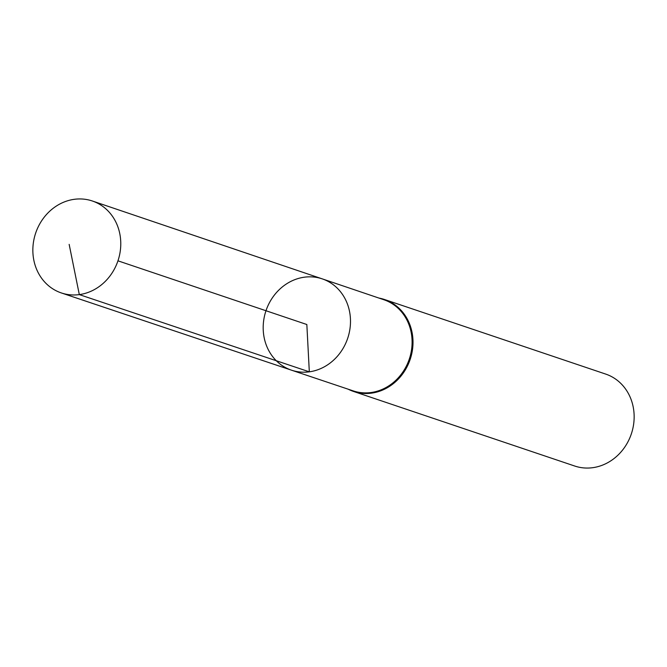 <?xml version="1.0" encoding="UTF-8"?>
<svg xmlns="http://www.w3.org/2000/svg" width="667" height="667" viewBox="0 0 667 667"><rect width="100%" height="100%" fill="white"/><g stroke="black" fill="none" stroke-linecap="round" stroke-linejoin="round"><path stroke-width="1" d="M322.278 278.881L383.942 299.766A48.082 43.03 108.6 0 1 411.597 349.358A48.082 43.03 108.6 0 1 371.002 392.538A48.082 43.03 108.6 0 1 353.218 390.887L291.496 370.177A48.174 43.113 -71.4 0 0 309.321 371.827A48.174 43.113 -71.4 0 0 349.992 328.564A48.174 43.113 -71.4 0 0 322.278 278.881A48.174 43.113 -71.4 0 0 265.983 310.739A48.174 43.113 -71.4 0 0 291.496 370.177A48.174 43.113 -71.4 0 0 309.321 371.827A48.174 43.113 -71.4 0 0 349.992 328.564A48.174 43.113 -71.4 0 0 322.278 278.881L92.363 201A48.516 43.413 -71.4 0 0 74.32 199.308A48.516 43.413 -71.4 0 0 33.35 242.93A48.516 43.413 -71.4 0 0 61.364 292.946A48.516 43.413 -71.4 0 0 79.315 294.606A48.516 43.413 -71.4 0 0 120.268 251.034A48.516 43.413 -71.4 0 0 92.363 201M348.257 389.228A48.516 43.413 -71.4 0 0 353.543 391.454A48.516 43.413 -71.4 0 0 371.544 393.138A48.516 43.413 -71.4 0 0 412.506 349.533A48.516 43.413 -71.4 0 0 384.551 299.516A48.516 43.413 -71.4 0 0 378.981 298.082M353.543 391.454L574.687 466.016A48.516 43.413 -71.4 0 0 592.688 467.692A48.516 43.413 -71.4 0 0 633.65 424.095A48.516 43.413 -71.4 0 0 605.694 374.079L384.551 299.516M117.959 260.822L306.837 324.512L309.321 371.827L79.315 294.606L69.16 244.372M291.496 370.177L61.364 292.946"/></g></svg>
